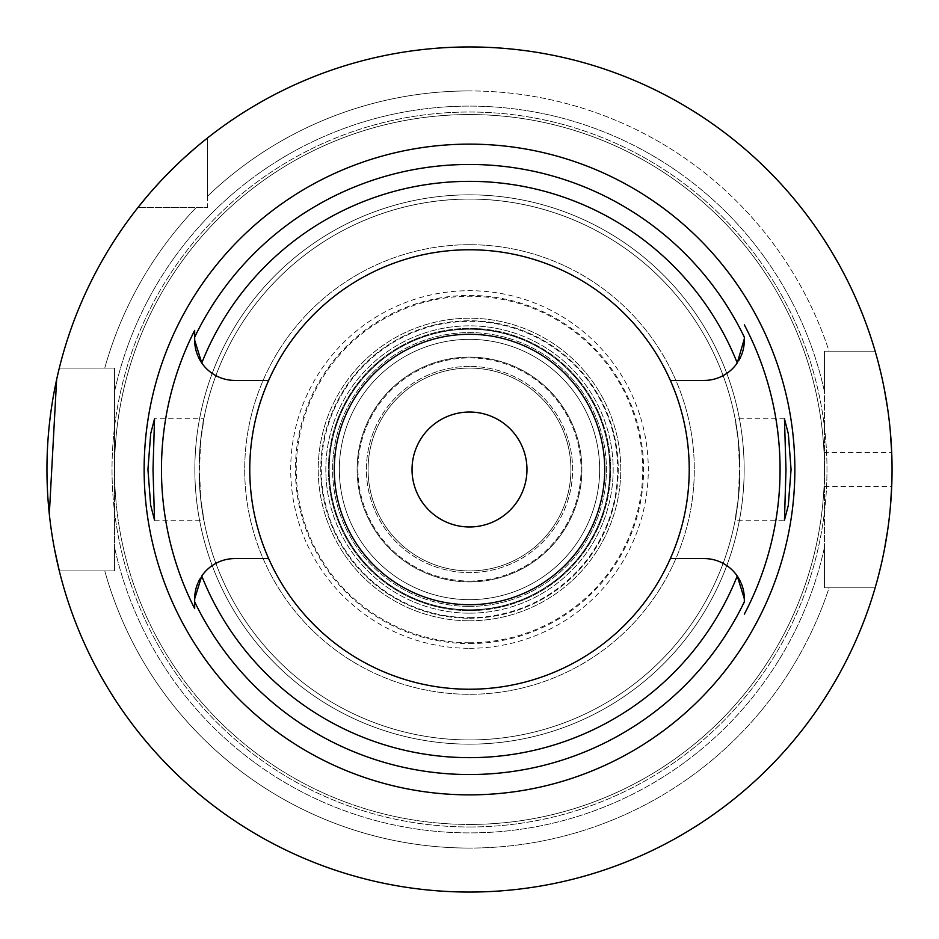<?xml version="1.0" encoding="UTF-8"?>
<svg xmlns="http://www.w3.org/2000/svg" width="939" height="939" viewBox="0 0 939 939"><rect width="100%" height="100%" fill="white"/><g stroke="black" fill="none" stroke-linecap="round" stroke-linejoin="round"><path stroke-width="0.7" stroke-dasharray="4.7 3.52" d="M201.756 362.982A40.224 40.224 0 0 0 234.903 380.424L268.636 380.424M469.5 689.226A219.726 219.726 0 0 1 249.774 469.5A219.726 219.726 0 0 1 469.5 249.774A219.726 219.726 0 0 1 689.226 469.5A219.726 219.726 0 0 1 469.5 689.226M197.859 355.881A40.224 40.224 0 0 0 198.27 356.82M194.678 330.364L194.678 337.136M194.678 599.587L194.678 601.418M194.678 603.859L194.678 608.636M268.636 558.576L234.903 558.576A40.224 40.224 0 0 0 199.972 578.847M198.27 582.18A40.224 40.224 0 0 0 197.859 583.107M670.364 380.424L704.097 380.424A40.224 40.224 0 0 0 739.028 360.153M740.73 356.82A40.224 40.224 0 0 0 741.141 355.893M744.322 338.85L744.322 337.594M744.322 602.615L744.322 601.864M741.141 583.119A40.224 40.224 0 0 0 740.73 582.18M737.244 576.018A40.224 40.224 0 0 0 704.097 558.576L670.364 558.576M154.536 520.206L203.869 520.206L200.688 499.02C207.601 539.279 200.641 516.861 199.068 469.5C200.617 422.315 207.613 399.615 200.688 439.98A270.432 270.432 0 0 1 738.312 439.98L739.486 469.5L738.312 499.02A270.432 270.432 0 0 1 469.5 739.932A270.432 270.432 0 0 0 739.932 469.5A270.432 270.432 0 0 0 469.5 199.068A270.432 270.432 0 0 0 199.068 469.5A270.432 270.432 0 0 0 469.5 739.932A270.432 270.432 0 0 1 200.688 499.02L199.514 469.5L200.688 439.98L203.869 418.794L154.536 418.794M469.5 244.703A224.797 224.797 0 0 0 244.703 469.5A224.797 224.797 0 0 0 469.5 694.297A224.797 224.797 0 0 0 694.297 469.5A224.797 224.797 0 0 0 469.5 244.703A224.797 224.797 0 0 1 694.297 469.5A224.797 224.797 0 0 1 469.5 694.297A224.797 224.797 0 0 1 244.703 469.5A224.797 224.797 0 0 1 469.5 244.703M784.464 418.794L735.131 418.794L738.312 439.98C731.399 399.721 738.359 422.139 739.932 469.5C738.383 516.685 731.387 539.385 738.312 499.02L735.131 520.206L784.464 520.206M469.5 334.284A135.216 135.216 0 0 1 604.716 469.5A135.216 135.216 0 0 1 469.5 604.716A135.216 135.216 0 0 1 334.284 469.5A135.216 135.216 0 0 1 469.5 334.284M469.5 412.033A57.467 57.467 0 0 1 526.967 469.5A57.467 57.467 0 0 1 469.5 526.967A57.467 57.467 0 0 1 412.033 469.5A57.467 57.467 0 0 1 469.5 412.033M469.5 581.898A112.398 112.398 0 0 0 581.898 469.5A112.398 112.398 0 0 0 469.5 357.102A112.398 112.398 0 0 0 357.102 469.5A112.398 112.398 0 0 0 469.5 581.898A112.398 112.398 0 0 1 357.102 469.5A112.398 112.398 0 0 1 469.5 357.102A112.398 112.398 0 0 1 581.898 469.5A112.398 112.398 0 0 1 469.5 581.898M469.5 617.651A148.151 148.151 0 0 0 617.651 469.5A148.151 148.151 0 0 0 469.5 321.349A148.151 148.151 0 0 0 321.349 469.5A148.151 148.151 0 0 0 469.5 617.651A148.151 148.151 0 0 1 321.349 469.5A148.151 148.151 0 0 1 469.5 321.349A148.151 148.151 0 0 1 617.651 469.5A148.151 148.151 0 0 1 469.5 617.651M469.5 609.787A140.287 140.287 0 0 0 609.787 469.5A140.287 140.287 0 0 0 469.5 329.213A140.287 140.287 0 0 0 329.213 469.5A140.287 140.287 0 0 0 469.5 609.787A140.287 140.287 0 0 1 329.213 469.5A140.287 140.287 0 0 1 469.5 329.213A140.287 140.287 0 0 1 609.787 469.5A140.287 140.287 0 0 1 469.5 609.787A140.287 140.287 0 0 0 609.787 469.5A140.287 140.287 0 0 0 469.5 329.213A140.287 140.287 0 0 1 609.787 469.5A140.287 140.287 0 0 1 469.5 609.787A140.287 140.287 0 0 1 329.213 469.5A140.287 140.287 0 0 1 469.5 329.213A140.287 140.287 0 0 0 329.213 469.5A140.287 140.287 0 0 0 469.5 609.787M469.5 642.746A173.245 173.245 0 0 1 296.255 469.5A173.245 173.245 0 0 1 469.5 296.255A173.245 173.245 0 0 1 642.746 469.5A173.245 173.245 0 0 1 469.5 642.746M469.5 739.932A270.432 270.432 0 0 0 739.932 469.5A270.432 270.432 0 0 0 469.5 199.068A270.432 270.432 0 0 0 199.068 469.5A270.432 270.432 0 0 0 469.5 739.932A270.432 270.432 0 0 1 199.068 469.5A270.432 270.432 0 0 1 469.5 199.068A270.432 270.432 0 0 1 739.932 469.5A270.432 270.432 0 0 1 469.5 739.932A270.432 270.432 0 0 0 739.932 469.5A270.432 270.432 0 0 0 469.5 199.068A270.432 270.432 0 0 0 199.068 469.5A270.432 270.432 0 0 0 469.5 739.932A270.432 270.432 0 0 1 199.068 469.5A270.432 270.432 0 0 1 469.5 199.068A270.432 270.432 0 0 1 739.932 469.5A270.432 270.432 0 0 1 469.5 739.932A270.432 270.432 0 0 1 200.688 499.02M469.5 744.158A274.658 274.658 0 0 0 744.158 469.5A274.658 274.658 0 0 0 469.5 194.843A274.658 274.658 0 0 0 194.843 469.5A274.658 274.658 0 0 0 469.5 744.158A274.658 274.658 0 0 1 194.843 469.5A274.658 274.658 0 0 1 469.5 194.843A274.658 274.658 0 0 1 744.158 469.5A274.658 274.658 0 0 1 469.5 744.158A274.658 274.658 0 0 0 744.158 469.5A274.658 274.658 0 0 0 469.5 194.843A274.658 274.658 0 0 0 194.843 469.5A274.658 274.658 0 0 0 469.5 744.158A274.658 274.658 0 0 1 194.843 469.5A274.658 274.658 0 0 1 469.5 194.843A274.658 274.658 0 0 1 744.158 469.5A274.658 274.658 0 0 1 469.5 744.158M469.5 824.442A354.942 354.942 0 0 0 824.442 469.5A354.942 354.942 0 0 0 469.5 114.558A354.942 354.942 0 0 0 114.558 469.5A354.942 354.942 0 0 0 469.5 824.442A354.942 354.942 0 0 1 114.558 469.5L114.558 368.088L59.298 368.088L104.769 368.088A378.57 378.57 0 0 1 196.228 207.519A378.57 378.57 0 0 0 104.769 368.088L114.558 368.088L114.558 469.5A354.942 354.942 0 0 1 469.5 114.558A354.942 354.942 0 0 1 824.442 469.5A354.942 354.942 0 0 1 469.5 824.442A354.942 354.942 0 0 1 114.558 469.5A354.942 354.942 0 0 1 469.5 114.558A354.942 354.942 0 0 1 824.442 469.5A354.942 354.942 0 0 1 469.5 824.442A354.942 354.942 0 0 0 824.442 469.5A354.942 354.942 0 0 0 469.5 114.558A354.942 354.942 0 0 0 114.558 469.5A354.942 354.942 0 0 0 469.5 824.442M875.148 351.186L829.102 351.186A378.57 378.57 0 0 0 469.5 90.93A378.57 378.57 0 0 1 829.102 351.186L824.442 351.186L824.442 391.586L824.442 351.186L875.148 351.186A422.55 422.55 0 0 0 207.519 137.963L207.519 196.228A378.57 378.57 0 0 1 469.5 90.93A378.57 378.57 0 0 0 207.519 196.228L207.519 137.963A422.55 422.55 0 0 1 875.148 351.186L824.442 351.186L824.442 587.814L824.442 351.186L875.148 351.186A422.55 422.55 0 0 0 207.519 137.963L207.519 207.519L137.963 207.519A422.55 422.55 0 0 0 59.298 368.088A422.55 422.55 0 0 1 137.963 207.519L207.519 207.519L137.963 207.519A422.55 422.55 0 0 0 59.298 368.088L114.558 368.088L59.298 368.088M824.442 547.414L824.442 587.814L875.148 587.814L829.102 587.814A378.57 378.57 0 0 1 469.5 848.07A378.57 378.57 0 0 0 829.102 587.814L875.148 587.814L824.442 587.814L824.442 547.414A363.393 363.393 0 0 1 114.558 547.414A363.393 363.393 0 0 0 824.442 547.414M59.298 570.912L59.298 570.912A422.55 422.55 0 0 0 469.5 892.05A422.55 422.55 0 0 1 59.298 570.912L104.769 570.912A378.57 378.57 0 0 0 469.5 848.07A378.57 378.57 0 0 1 104.769 570.912L114.558 570.912L114.558 547.414L114.558 570.912L59.298 570.912L114.558 570.912L114.558 469.5L114.558 570.912L59.298 570.912A422.55 422.55 0 0 0 875.148 587.814A422.55 422.55 0 0 1 469.5 892.05A422.55 422.55 0 0 0 875.148 587.814M114.558 391.586L114.558 368.088L114.558 391.586A363.393 363.393 0 0 1 469.5 106.107A363.393 363.393 0 0 0 114.558 391.586M824.442 391.586A363.393 363.393 0 0 0 469.5 106.107A363.393 363.393 0 0 1 824.442 391.586M207.519 137.963L207.519 207.519L137.963 207.519M877.883 360.987L878.035 361.585M880.864 372.936L884.292 388.91M887.59 408.242L890.195 429.945M824.442 486.402L891.71 486.402A422.55 422.55 0 0 0 891.71 452.598L824.442 452.598M890.231 508.645L887.672 530.148M884.409 549.491L880.97 565.618M878.106 577.145L877.942 577.767M876.04 584.727L875.864 585.314M57.044 377.689L56.622 379.638M49.309 514.138L51.739 532.965M52.032 534.831L54.439 548.716M150.24 192.695L150.874 191.967M153.562 188.915L154.97 187.342M160.616 181.157L162.682 178.962M164.043 177.53L167.318 174.149M175.17 166.32L177.084 164.466M181.133 160.639L184.361 157.658M195.077 148.198L200.852 143.35M469.5 581.053A111.553 111.553 0 0 0 581.053 469.5A111.553 111.553 0 0 0 469.5 357.947A111.553 111.553 0 0 0 357.947 469.5A111.553 111.553 0 0 0 469.5 581.053A111.553 111.553 0 0 1 357.947 469.5A111.553 111.553 0 0 1 469.5 357.947A111.553 111.553 0 0 1 581.053 469.5A111.553 111.553 0 0 1 469.5 581.053M469.5 366.398A103.102 103.102 0 0 0 366.398 469.5A103.102 103.102 0 0 0 469.5 572.602A103.102 103.102 0 0 0 572.602 469.5A103.102 103.102 0 0 0 469.5 366.398A103.102 103.102 0 0 1 572.602 469.5A103.102 103.102 0 0 1 469.5 572.602A103.102 103.102 0 0 1 366.398 469.5A103.102 103.102 0 0 1 469.5 366.398M469.5 570.912A101.412 101.412 0 0 0 570.912 469.5A101.412 101.412 0 0 0 469.5 368.088A101.412 101.412 0 0 0 368.088 469.5A101.412 101.412 0 0 0 469.5 570.912A101.412 101.412 0 0 1 368.088 469.5A101.412 101.412 0 0 1 469.5 368.088A101.412 101.412 0 0 1 570.912 469.5A101.412 101.412 0 0 1 469.5 570.912M469.5 599.645A130.145 130.145 0 0 0 599.645 469.5A130.145 130.145 0 0 0 469.5 339.355A130.145 130.145 0 0 0 339.355 469.5A130.145 130.145 0 0 0 469.5 599.645A130.145 130.145 0 0 1 339.355 469.5A130.145 130.145 0 0 1 469.5 339.355A130.145 130.145 0 0 1 599.645 469.5A130.145 130.145 0 0 1 469.5 599.645M469.5 618.238A148.738 148.738 0 0 0 618.238 469.5A148.738 148.738 0 0 0 469.5 320.762A148.738 148.738 0 0 0 320.762 469.5A148.738 148.738 0 0 0 469.5 618.238A148.738 148.738 0 0 1 320.762 469.5A148.738 148.738 0 0 1 469.5 320.762A148.738 148.738 0 0 1 618.238 469.5A148.738 148.738 0 0 1 469.5 618.238M469.5 610.632A141.132 141.132 0 0 0 610.632 469.5A141.132 141.132 0 0 0 469.5 328.368A141.132 141.132 0 0 0 328.368 469.5A141.132 141.132 0 0 0 469.5 610.632A141.132 141.132 0 0 1 328.368 469.5A141.132 141.132 0 0 1 469.5 328.368A141.132 141.132 0 0 1 610.632 469.5A141.132 141.132 0 0 1 469.5 610.632M469.5 643.591A174.091 174.091 0 0 0 643.591 469.5A174.091 174.091 0 0 0 469.5 295.409A174.091 174.091 0 0 0 295.409 469.5A174.091 174.091 0 0 0 469.5 643.591M469.5 610.15A140.65 140.65 0 0 1 328.85 469.5A140.65 140.65 0 0 1 469.5 328.85A140.65 140.65 0 0 1 610.15 469.5A140.65 140.65 0 0 1 469.5 610.15M469.5 606.406A136.906 136.906 0 0 0 606.406 469.5A136.906 136.906 0 0 0 469.5 332.594A136.906 136.906 0 0 0 332.594 469.5A136.906 136.906 0 0 0 469.5 606.406A136.906 136.906 0 0 1 332.594 469.5A136.906 136.906 0 0 1 469.5 332.594A136.906 136.906 0 0 1 606.406 469.5A136.906 136.906 0 0 1 469.5 606.406M469.5 826.977A357.477 357.477 0 0 0 826.977 469.5A357.477 357.477 0 0 0 469.5 112.023A357.477 357.477 0 0 0 112.023 469.5A357.477 357.477 0 0 0 469.5 826.977A357.477 357.477 0 0 1 112.023 469.5A357.477 357.477 0 0 1 469.5 112.023A357.477 357.477 0 0 1 826.977 469.5A357.477 357.477 0 0 1 469.5 826.977M469.5 648.297A178.797 178.797 0 0 0 648.297 469.5A178.797 178.797 0 0 0 469.5 290.703A178.797 178.797 0 0 0 290.703 469.5A178.797 178.797 0 0 0 469.5 648.297M469.5 613.167A143.667 143.667 0 0 0 613.167 469.5A143.667 143.667 0 0 0 469.5 325.833A143.667 143.667 0 0 0 325.833 469.5A143.667 143.667 0 0 0 469.5 613.167A143.667 143.667 0 0 1 325.833 469.5A143.667 143.667 0 0 1 469.5 325.833A143.667 143.667 0 0 1 613.167 469.5A143.667 143.667 0 0 1 469.5 613.167M469.5 620.773A151.273 151.273 0 0 0 620.773 469.5A151.273 151.273 0 0 0 469.5 318.227A151.273 151.273 0 0 0 318.227 469.5A151.273 151.273 0 0 0 469.5 620.773A151.273 151.273 0 0 1 318.227 469.5A151.273 151.273 0 0 1 469.5 318.227A151.273 151.273 0 0 1 620.773 469.5A151.273 151.273 0 0 1 469.5 620.773M200.688 439.98A270.432 270.432 0 0 1 469.5 199.068"/><path stroke-width="1.41" d="M198.27 356.82A40.224 40.224 0 0 0 234.903 380.424L268.636 380.424A219.726 219.726 0 0 0 469.5 689.226A219.726 219.726 0 0 0 670.364 380.424L704.097 380.424A40.224 40.224 0 0 0 737.244 362.982L744.322 338.85M670.364 380.424A219.726 219.726 0 0 0 268.636 380.424M737.244 362.982A288.156 288.156 0 0 0 201.756 362.982L194.678 340.2L194.678 337.136L194.678 340.2A40.224 40.224 0 0 0 196.826 353.181M196.967 353.58A40.224 40.224 0 0 0 197.859 355.881M670.364 558.576L704.097 558.576A40.224 40.224 0 0 1 737.244 576.018L744.322 598.8L744.322 601.864A305.034 305.034 0 0 1 194.678 601.864L194.678 608.636A308.039 308.039 0 0 1 194.678 330.364L194.678 337.136A305.034 305.034 0 0 1 744.322 337.136L744.322 340.2A40.224 40.224 0 0 1 742.174 353.181M196.826 585.819A40.224 40.224 0 0 0 194.678 598.8L194.678 599.587M194.678 601.418L194.678 603.859M199.972 578.847A40.224 40.224 0 0 0 198.27 582.18M197.859 583.107A40.224 40.224 0 0 0 196.967 585.42M268.636 558.576L234.903 558.576A40.224 40.224 0 0 0 201.756 576.018L194.678 598.8L194.678 601.864M469.5 144.137A325.363 325.363 0 0 0 144.137 469.5A325.363 325.363 0 0 0 469.5 794.864A325.363 325.363 0 0 0 794.864 469.5A325.363 325.363 0 0 0 469.5 144.137M153.01 469.5L154.536 418.794L150.698 433.618L147.939 469.5L150.663 505.194L154.536 520.206L153.01 469.5M742.174 585.819A40.224 40.224 0 0 1 744.322 598.8L744.322 602.615M744.322 324.835A310.574 310.574 0 0 1 744.322 614.165M791.061 469.5L788.337 433.806L784.464 418.794L785.99 469.5L784.464 520.206L788.302 505.382L791.061 469.5M739.028 360.153A40.224 40.224 0 0 0 740.73 356.82M741.141 355.893A40.224 40.224 0 0 0 742.033 353.58M742.033 585.42A40.224 40.224 0 0 0 741.141 583.119M740.73 582.18A40.224 40.224 0 0 0 737.244 576.018A288.156 288.156 0 0 1 201.756 576.018M469.5 604.716A135.216 135.216 0 0 0 604.716 469.5A135.216 135.216 0 0 0 469.5 334.284A135.216 135.216 0 0 0 334.284 469.5A135.216 135.216 0 0 0 469.5 604.716M469.5 526.967A57.467 57.467 0 0 0 526.967 469.5A57.467 57.467 0 0 0 469.5 412.033A57.467 57.467 0 0 0 412.033 469.5A57.467 57.467 0 0 0 469.5 526.967M875.148 351.186L875.852 353.616M875.981 354.062L877.883 360.987M878.035 361.585L880.864 372.936M884.292 388.91L887.59 408.242M890.195 429.945L891.71 452.598M469.5 46.95A422.55 422.55 0 0 1 892.05 469.5A422.55 422.55 0 0 1 469.5 892.05A422.55 422.55 0 0 1 46.95 469.5A422.55 422.55 0 0 1 469.5 46.95M891.71 486.402L890.231 508.645M887.672 530.148L884.409 549.491M880.97 565.618L878.106 577.145M877.942 577.767L876.04 584.727M875.864 585.314L875.148 587.814M59.298 368.088L57.044 377.689M56.622 379.638L49.309 514.138M51.739 532.965L52.032 534.831M54.439 548.716L59.298 570.912M137.963 207.519L146.038 197.624M146.378 197.213L150.24 192.695M150.874 191.967L153.562 188.915M154.97 187.342L160.616 181.157M162.682 178.962L164.043 177.53M167.318 174.149L175.17 166.32M177.084 164.466L181.133 160.639M184.361 157.658L195.077 148.198M200.852 143.35L207.519 137.963"/></g></svg>
